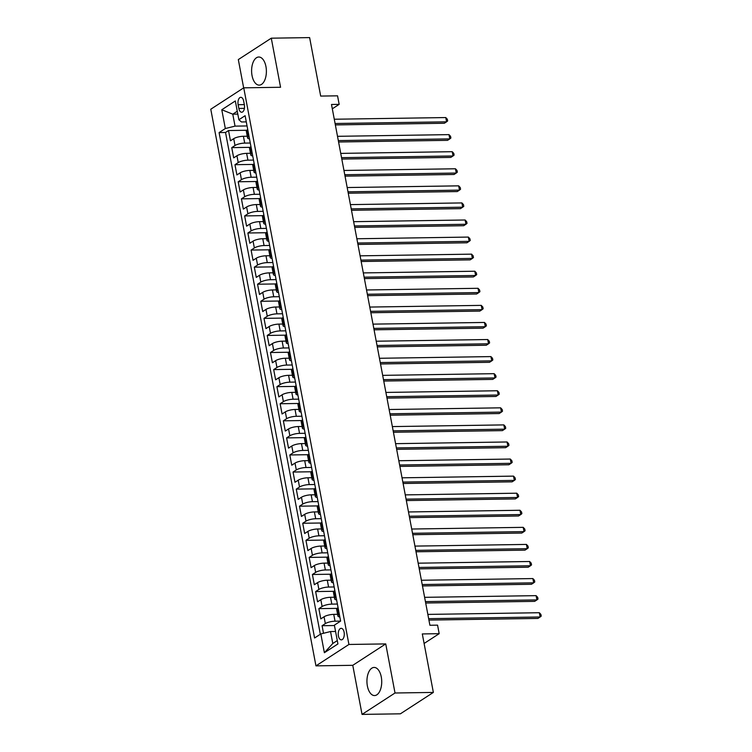 <?xml version="1.0" encoding="UTF-8"?>
<svg xmlns="http://www.w3.org/2000/svg" width="752" height="752" viewBox="0 0 752 752"><rect width="100%" height="100%" fill="white"/><g stroke="black" fill="none" stroke-linecap="round" stroke-linejoin="round"><path stroke-width="1.13" d="M381.283 676.988A14.062 7.388 -90.9 0 0 374.12 667.438A14.062 7.388 -90.9 0 0 367.38 686.012A14.062 7.388 -90.9 0 0 374.543 695.562A14.062 7.388 -90.9 0 0 381.283 676.988M265.945 66.561A14.062 7.388 -90.9 0 0 258.782 57.011A14.062 7.388 -90.9 0 0 252.042 75.585A14.062 7.388 -90.9 0 0 259.205 85.136A14.062 7.388 -90.9 0 0 265.945 66.561M344.115 632.253A5.772 3.027 -90.9 0 0 341.173 628.334A5.772 3.027 -90.9 0 0 338.409 635.957A5.772 3.027 -90.9 0 0 341.352 639.867A5.772 3.027 -90.9 0 0 344.115 632.253M362.041 714.4L400.393 713.817L433.359 692.423L395.016 692.996L385.738 643.909L348.928 644.464L315.953 665.868L352.773 665.313L362.041 714.4L395.016 692.996M348.928 644.464L243.742 87.824L210.776 109.228L315.953 665.868M243.742 87.824L280.562 87.27L271.284 38.183L238.318 59.577L243.657 87.881M271.284 38.183L309.627 37.6L320.681 96.077L337.554 95.824L339.161 104.368L331.491 104.481L429.9 625.26L437.57 625.147L439.177 633.682L422.304 633.936L433.359 692.423M247.258 136.215L243.404 136.272A7.21 1.927 169.3 0 0 233.712 138.678L230.46 140.793L228.523 130.547L246.741 130.275M250.275 143.021L244.701 143.106A7.21 1.927 169.3 0 0 235 145.512L231.748 147.627L249.974 147.345M231.748 147.627L233.684 157.864L236.936 155.758A7.21 1.927 169.3 0 1 246.637 153.352L250.491 153.295M253.715 170.366L249.861 170.422A7.21 1.927 169.3 0 0 240.161 172.828L236.908 174.943L234.972 164.697L253.198 164.425M256.94 187.445L253.086 187.502A7.21 1.927 169.3 0 0 243.385 189.908L240.132 192.014L238.196 181.768L256.423 181.495M260.164 204.516L256.31 204.572A7.21 1.927 169.3 0 0 246.609 206.979L243.357 209.094L241.43 198.848L259.647 198.575M263.388 221.596L259.543 221.652A7.21 1.927 169.3 0 0 249.843 224.058L246.59 226.164L244.654 215.918L262.88 215.645M266.622 238.666L262.768 238.722A7.21 1.927 169.3 0 0 253.067 241.129L249.814 243.244L247.878 232.998L266.105 232.725M269.846 255.736L265.992 255.802A7.21 1.927 169.3 0 0 256.291 258.209L253.039 260.314L251.102 250.068L269.329 249.796M273.07 272.816L269.216 272.873A7.21 1.927 169.3 0 0 259.515 275.279L256.263 277.394L254.326 267.148L272.553 266.875M276.294 289.887L272.44 289.952A7.21 1.927 169.3 0 0 262.749 292.359L259.496 294.464L257.56 284.218L275.787 283.946M279.528 306.966L275.674 307.023A7.21 1.927 169.3 0 0 265.973 309.429L262.721 311.544L260.784 301.298L279.011 301.016M282.752 324.037L278.898 324.103A7.21 1.927 169.3 0 0 269.197 326.509L265.945 328.615L264.008 318.369L282.235 318.096M285.976 341.117L282.122 341.173A7.21 1.927 169.3 0 0 272.421 343.579L269.169 345.694L267.233 335.448L285.459 335.166M289.2 358.187L285.346 358.243A7.21 1.927 169.3 0 0 275.646 360.65L272.403 362.765L270.466 352.519L288.683 352.246M292.425 375.267L288.58 375.323A7.21 1.927 169.3 0 0 278.879 377.73L275.627 379.845L273.69 369.599L291.917 369.317M295.658 392.337L291.804 392.394A7.21 1.927 169.3 0 0 282.103 394.8L278.851 396.915L276.915 386.669L295.141 386.396M298.882 409.417L295.028 409.473A7.21 1.927 169.3 0 0 285.328 411.88L282.075 413.985L280.139 403.749L298.365 403.467M302.107 426.487L298.253 426.544A7.21 1.927 169.3 0 0 288.552 428.95L285.299 431.065L283.363 420.819L301.59 420.547M305.331 443.567L301.477 443.624A7.21 1.927 169.3 0 0 291.785 446.03L288.533 448.136L286.597 437.899L304.823 437.617M308.564 460.638L304.71 460.694A7.21 1.927 169.3 0 0 295.01 463.1L291.757 465.215L289.821 454.969L308.047 454.697M311.789 477.717L307.935 477.774A7.21 1.927 169.3 0 0 298.234 480.18L294.981 482.286L293.045 472.04L311.272 471.767M315.013 494.788L311.159 494.844A7.21 1.927 169.3 0 0 301.458 497.251L298.206 499.366L296.269 489.12L314.496 488.847M318.237 511.868L314.383 511.924A7.21 1.927 169.3 0 0 304.692 514.33L301.439 516.436L299.503 506.19L317.72 505.917M321.461 528.938L317.617 528.994A7.21 1.927 169.3 0 0 307.916 531.401L304.663 533.516L302.727 523.27L320.954 522.997M324.695 546.008L320.841 546.074A7.21 1.927 169.3 0 0 311.14 548.481L307.888 550.586L305.951 540.34L324.178 540.068M327.919 563.088L324.065 563.145A7.21 1.927 169.3 0 0 314.364 565.551L311.112 567.666L309.175 557.42L327.402 557.147M331.143 580.159L327.289 580.224A7.21 1.927 169.3 0 0 317.588 582.631L314.336 584.736L312.409 574.49L330.626 574.218M334.367 597.238L330.523 597.295A7.21 1.927 169.3 0 0 320.822 599.701L317.57 601.816L315.633 591.57L333.86 591.298M337.601 614.309L333.747 614.375A7.21 1.927 169.3 0 0 324.046 616.781L320.794 618.887L318.857 608.641L337.084 608.368M238.13 104.697L238.845 108.457A5.593 2.933 -90.9 0 0 241.683 112.245A5.593 2.933 -90.9 0 0 244.362 104.866L243.657 101.106A5.593 2.933 -90.9 0 0 240.809 97.318A5.593 2.933 -90.9 0 0 238.13 104.697L244.315 104.603M237.811 114.097L232.772 114.172L235.028 126.129L225.327 128.536L219.095 132.587L314.59 637.997L320.831 633.945L324.375 652.727L337.921 643.938L334.377 625.156L340.609 621.105L245.114 115.695L238.873 119.747L241.448 121.965L246.28 121.89M225.327 128.536L221.784 109.754L235.329 100.956L238.873 119.747M340.6 621.114L335.035 621.199L333.747 614.375M337.385 604.044L331.811 604.129L330.523 597.295M334.161 586.964L328.586 587.049L327.289 580.224M330.936 569.894L325.353 569.978L324.065 563.145M327.703 552.814L322.129 552.899L320.841 546.074M324.479 535.744L318.904 535.828L317.617 528.994M321.254 518.664L315.68 518.748L314.383 511.924M318.03 501.593L312.447 501.678L311.159 494.844M314.797 484.514L309.222 484.598L307.935 477.774M311.572 467.443L305.998 467.528L304.71 460.694M308.348 450.363L302.774 450.448L301.477 443.624M305.124 433.293L299.55 433.378L298.253 426.544M301.9 416.223L296.316 416.298L295.028 409.473M298.666 399.143L293.092 399.227L291.804 392.394M295.442 382.072L289.868 382.157L288.58 375.323M292.218 364.993L286.644 365.077L285.346 358.243M288.994 347.922L283.41 348.007L282.122 341.173M285.76 330.842L280.186 330.927L278.898 324.103M282.536 313.772L276.962 313.857L275.674 307.023M279.312 296.692L273.737 296.777L272.44 289.952M276.087 279.622L270.504 279.706L269.216 272.873M272.863 262.542L267.28 262.627L265.992 255.802M269.63 245.472L264.055 245.556L262.768 238.722M266.405 228.392L260.831 228.476L259.543 221.652M263.181 211.321L257.607 211.406L256.31 204.572M259.957 194.242L254.373 194.326L253.086 187.502M256.723 177.171L251.149 177.256L249.861 170.422M253.499 160.091L247.925 160.176L246.637 153.352M228.523 130.547L225.534 132.484L320.343 634.265M335.035 621.199A7.21 1.927 -10.7 0 0 325.334 623.605L322.082 625.72L323.51 633.287M318.857 608.641L322.11 606.535A7.21 1.927 -10.7 0 1 331.811 604.129M315.633 591.57L318.886 589.455A7.21 1.927 -10.7 0 1 328.586 587.049M312.409 574.49L315.652 572.385A7.21 1.927 -10.7 0 1 325.353 569.978M309.175 557.42L312.428 555.305A7.21 1.927 -10.7 0 1 322.129 552.899M305.951 540.34L309.204 538.235A7.21 1.927 -10.7 0 1 318.904 535.828M302.727 523.27L305.979 521.155A7.21 1.927 -10.7 0 1 315.68 518.748M299.503 506.19L302.755 504.084A7.21 1.927 -10.7 0 1 312.447 501.678M296.269 489.12L299.522 487.005A7.21 1.927 -10.7 0 1 309.222 484.598M293.045 472.04L296.297 469.934A7.21 1.927 -10.7 0 1 305.998 467.528M289.821 454.969L293.073 452.854A7.21 1.927 -10.7 0 1 302.774 450.448M286.597 437.899L289.849 435.784A7.21 1.927 -10.7 0 1 299.55 433.378M283.363 420.819L286.615 418.704A7.21 1.927 -10.7 0 1 296.316 416.298M280.139 403.749L283.391 401.634A7.21 1.927 -10.7 0 1 293.092 399.227M276.915 386.669L280.167 384.563A7.21 1.927 -10.7 0 1 289.868 382.157M273.69 369.599L276.943 367.484A7.21 1.927 -10.7 0 1 286.644 365.077M270.466 352.519L273.719 350.413A7.21 1.927 -10.7 0 1 283.41 348.007M267.233 335.448L270.485 333.333A7.21 1.927 -10.7 0 1 280.186 330.927M264.008 318.369L267.261 316.263A7.21 1.927 -10.7 0 1 276.962 313.857M260.784 301.298L264.037 299.183A7.21 1.927 -10.7 0 1 273.737 296.777M257.56 284.218L260.812 282.113A7.21 1.927 -10.7 0 1 270.504 279.706M254.326 267.148L257.579 265.033A7.21 1.927 -10.7 0 1 267.28 262.627M251.102 250.068L254.355 247.963A7.21 1.927 -10.7 0 1 264.055 245.556M247.878 232.998L251.13 230.883A7.21 1.927 -10.7 0 1 260.831 228.476M244.654 215.918L247.906 213.812A7.21 1.927 -10.7 0 1 257.607 211.406M241.43 198.848L244.682 196.733A7.21 1.927 -10.7 0 1 254.373 194.326M238.196 181.768L241.448 179.662A7.21 1.927 -10.7 0 1 251.149 177.256M234.972 164.697L238.224 162.582A7.21 1.927 -10.7 0 1 247.925 160.176M249.025 136.403L248.545 136.723A7.21 1.927 169.3 0 0 247.587 137.964A7.21 1.927 169.3 0 0 249.485 138.866M247.737 129.579L247.248 129.889A7.21 1.927 169.3 0 0 246.299 131.139L247.587 137.964M250.961 146.649L250.482 146.969A7.21 1.927 169.3 0 0 249.523 148.21L250.82 155.044A7.21 1.927 -10.7 0 1 251.77 153.793L252.249 153.483M254.185 163.729L253.706 164.039A7.21 1.927 169.3 0 0 252.757 165.29L254.044 172.114A7.21 1.927 -10.7 0 1 254.994 170.873L255.473 170.554M257.41 180.8L256.93 181.11A7.21 1.927 169.3 0 0 255.981 182.36L257.269 189.194A7.21 1.927 -10.7 0 1 258.218 187.944L258.707 187.633M260.643 197.879L260.154 198.19A7.21 1.927 169.3 0 0 259.205 199.44L260.493 206.264A7.21 1.927 -10.7 0 1 261.452 205.023L261.931 204.704M263.867 214.95L263.379 215.26A7.21 1.927 169.3 0 0 262.429 216.51L263.726 223.344A7.21 1.927 -10.7 0 1 264.676 222.094L265.155 221.784M267.092 232.03L266.612 232.34A7.21 1.927 169.3 0 0 265.663 233.581L266.951 240.414A7.21 1.927 -10.7 0 1 267.9 239.164L268.379 238.854M270.316 249.1L269.836 249.41A7.21 1.927 169.3 0 0 268.887 250.66L270.175 257.494A7.21 1.927 -10.7 0 1 271.124 256.244L271.613 255.934M273.54 266.18L273.061 266.49A7.21 1.927 169.3 0 0 272.111 267.731L273.399 274.565A7.21 1.927 -10.7 0 1 274.348 273.314L274.837 273.004M276.774 283.25L276.285 283.56A7.21 1.927 169.3 0 0 275.335 284.811L276.623 291.635A7.21 1.927 -10.7 0 1 277.582 290.394L278.061 290.084M279.998 300.321L279.518 300.64A7.21 1.927 169.3 0 0 278.56 301.881L279.857 308.715A7.21 1.927 -10.7 0 1 280.806 307.465L281.286 307.154M283.222 317.4L282.743 317.711A7.21 1.927 169.3 0 0 281.793 318.961L283.081 325.785A7.21 1.927 -10.7 0 1 284.03 324.544L284.51 324.234M286.446 334.471L285.967 334.79A7.21 1.927 169.3 0 0 285.017 336.031L286.305 342.865A7.21 1.927 -10.7 0 1 287.255 341.615L287.743 341.305M289.68 351.551L289.191 351.861A7.21 1.927 169.3 0 0 288.242 353.111L289.529 359.935A7.21 1.927 -10.7 0 1 290.488 358.695L290.968 358.375M292.904 368.621L292.425 368.941A7.21 1.927 169.3 0 0 291.466 370.181L292.763 377.015A7.21 1.927 -10.7 0 1 293.712 375.765L294.192 375.455M296.128 385.701L295.649 386.011A7.21 1.927 169.3 0 0 294.699 387.261L295.987 394.086A7.21 1.927 -10.7 0 1 296.937 392.845L297.416 392.525M299.352 402.771L298.873 403.091A7.21 1.927 169.3 0 0 297.924 404.332L299.211 411.165A7.21 1.927 -10.7 0 1 300.161 409.915L300.65 409.605M302.586 419.851L302.097 420.161A7.21 1.927 169.3 0 0 301.148 421.411L302.436 428.236A7.21 1.927 -10.7 0 1 303.385 426.995L303.874 426.675M305.81 436.921L305.321 437.241A7.21 1.927 169.3 0 0 304.372 438.482L305.669 445.316A7.21 1.927 -10.7 0 1 306.619 444.065L307.098 443.755M309.034 454.001L308.555 454.311A7.21 1.927 169.3 0 0 307.596 455.562L308.893 462.386A7.21 1.927 -10.7 0 1 309.843 461.145L310.322 460.826M312.259 471.072L311.779 471.382A7.21 1.927 169.3 0 0 310.83 472.632L312.118 479.466A7.21 1.927 -10.7 0 1 313.067 478.216L313.546 477.905M315.483 488.151L315.003 488.462A7.21 1.927 169.3 0 0 314.054 489.712L315.342 496.536A7.21 1.927 -10.7 0 1 316.291 495.295L316.78 494.976M318.716 505.222L318.228 505.532A7.21 1.927 169.3 0 0 317.278 506.782L318.566 513.616A7.21 1.927 -10.7 0 1 319.525 512.366L320.004 512.056M321.941 522.302L321.461 522.612A7.21 1.927 169.3 0 0 320.502 523.853L321.8 530.686A7.21 1.927 -10.7 0 1 322.749 529.446L323.228 529.126M325.165 539.372L324.685 539.682A7.21 1.927 169.3 0 0 323.736 540.932L325.024 547.766A7.21 1.927 -10.7 0 1 325.973 546.516L326.453 546.206M328.389 556.452L327.91 556.762A7.21 1.927 169.3 0 0 326.96 558.003L328.248 564.837A7.21 1.927 -10.7 0 1 329.197 563.586L329.686 563.276M331.623 573.522L331.134 573.832A7.21 1.927 169.3 0 0 330.184 575.083L331.472 581.916A7.21 1.927 -10.7 0 1 332.431 580.666L332.91 580.356M334.847 590.593L334.358 590.912A7.21 1.927 169.3 0 0 333.409 592.153L334.706 598.987A7.21 1.927 -10.7 0 1 335.655 597.737L336.135 597.426M338.071 607.672L337.592 607.983A7.21 1.927 169.3 0 0 336.633 609.233L337.93 616.057A7.21 1.927 -10.7 0 1 338.879 614.816L339.359 614.506M247.051 125.951L235.028 126.129M424.109 643.468L439.177 633.682M332.309 108.814L339.161 104.368M237.265 111.258L232.772 114.172L221.784 109.754M335.561 631.464L330.532 631.539L332.788 643.496L337.281 640.572M225.534 132.484L219.095 132.587M322.082 625.72L334.443 625.532M252.719 155.946A7.21 1.927 -10.7 0 1 250.82 155.044M255.943 173.016A7.21 1.927 -10.7 0 1 254.044 172.114M259.167 190.096A7.21 1.927 -10.7 0 1 257.269 189.194M262.392 207.167A7.21 1.927 -10.7 0 1 260.493 206.264M265.625 224.246A7.21 1.927 -10.7 0 1 263.726 223.344M268.849 241.317A7.21 1.927 -10.7 0 1 266.951 240.414M272.074 258.397A7.21 1.927 -10.7 0 1 270.175 257.494M275.298 275.467A7.21 1.927 -10.7 0 1 273.399 274.565M278.522 292.537A7.21 1.927 -10.7 0 1 276.623 291.635M281.756 309.617A7.21 1.927 -10.7 0 1 279.857 308.715M284.98 326.688A7.21 1.927 -10.7 0 1 283.081 325.785M288.204 343.767A7.21 1.927 -10.7 0 1 286.305 342.865M291.428 360.838A7.21 1.927 -10.7 0 1 289.529 359.935M294.662 377.918A7.21 1.927 -10.7 0 1 292.763 377.015M297.886 394.988A7.21 1.927 -10.7 0 1 295.987 394.086M301.11 412.068A7.21 1.927 -10.7 0 1 299.211 411.165M304.334 429.138A7.21 1.927 -10.7 0 1 302.436 428.236M307.568 446.218A7.21 1.927 -10.7 0 1 305.669 445.316M310.792 463.288A7.21 1.927 -10.7 0 1 308.893 462.386M314.016 480.368A7.21 1.927 -10.7 0 1 312.118 479.466M317.241 497.439A7.21 1.927 -10.7 0 1 315.342 496.536M320.465 514.518A7.21 1.927 -10.7 0 1 318.566 513.616M323.698 531.589A7.21 1.927 -10.7 0 1 321.8 530.686M326.923 548.669A7.21 1.927 -10.7 0 1 325.024 547.766M330.147 565.739A7.21 1.927 -10.7 0 1 328.248 564.837M333.371 582.819A7.21 1.927 -10.7 0 1 331.472 581.916M336.605 599.889A7.21 1.927 -10.7 0 1 334.706 598.987M320.831 633.945L330.532 631.539M339.829 616.96A7.21 1.927 -10.7 0 1 337.93 616.057M324.375 652.727L332.788 643.496M385.738 643.909L352.773 665.313M335.354 124.917L444.347 123.262L446.575 121.824L335.091 123.507M445.767 117.556L447.337 119.239L447.656 120.94L446.575 121.824L445.767 117.556L334.283 119.239M338.579 141.987L447.572 140.342L449.799 138.894L338.315 140.577M448.991 134.627L450.561 136.309L450.88 138.02L449.799 138.894L448.991 134.627L337.507 136.309M341.803 159.067L450.796 157.412L453.024 155.974L341.54 157.657M452.225 151.697L453.785 153.389L454.114 155.091L453.024 155.974L452.225 151.697L340.731 153.389M345.036 176.137L454.029 174.492L456.257 173.045L344.764 174.727M455.449 168.777L457.019 170.46L457.338 172.17L456.257 173.045L455.449 168.777L343.965 170.46M348.261 193.208L457.254 191.563L459.481 190.124L347.997 191.807M458.673 185.847L460.243 187.539L460.562 189.241L459.481 190.124L458.673 185.847L347.189 187.539M351.485 210.287L460.478 208.642L462.706 207.195L351.222 208.877M461.897 202.927L463.467 204.61L463.787 206.321L462.706 207.195L461.897 202.927L350.413 204.61M354.709 227.358L463.702 225.713L465.93 224.265L354.446 225.957M465.121 219.998L466.691 221.69L467.02 223.391L465.93 224.265L465.121 219.998L353.637 221.68M357.943 244.438L466.926 242.793L469.154 241.345L357.67 243.028M468.355 237.077L469.915 238.76L470.244 240.471L469.154 241.345L468.355 237.077L356.862 238.76M361.167 261.508L470.16 259.863L472.388 258.415L360.904 260.107M471.579 254.148L473.149 255.83L473.469 257.541L472.388 258.415L471.579 254.148L360.095 255.83M364.391 278.588L473.384 276.943L475.612 275.495L364.128 277.178M474.803 271.228L476.373 272.91L476.693 274.621L475.612 275.495L474.803 271.228L363.319 272.91M367.615 295.658L476.608 294.013L478.836 292.566L367.352 294.248M478.028 288.298L479.597 289.981L479.917 291.691L478.836 292.566L478.028 288.298L366.544 289.981M370.839 312.738L479.832 311.093L482.06 309.645L370.576 311.328M481.261 305.378L482.822 307.06L483.151 308.771L482.06 309.645L481.261 305.378L369.768 307.06M374.073 329.808L483.066 328.163L485.294 326.716L373.8 328.398M484.485 322.448L486.055 324.131L486.375 325.842L485.294 326.716L484.485 322.448L373.001 324.131M377.297 346.888L486.29 345.243L488.518 343.796L377.034 345.478M487.71 339.528L489.279 341.211L489.599 342.921L488.518 343.796L487.71 339.528L376.226 341.211M380.521 363.959L489.514 362.314L491.742 360.866L380.258 362.549M490.934 356.598L492.504 358.281L492.823 359.992L491.742 360.866L490.934 356.598L379.45 358.281M383.746 381.038L492.739 379.393L494.966 377.946L383.482 379.628M494.158 373.678L495.728 375.361L496.057 377.062L494.966 377.946L494.158 373.678L382.674 375.361M386.979 398.109L495.972 396.464L498.2 395.016L386.707 396.699M497.392 390.749L498.952 392.431L499.281 394.142L498.2 395.016L497.392 390.749L385.908 392.431M390.203 415.189L499.196 413.544L501.424 412.096L389.94 413.779M500.616 407.828L502.186 409.511L502.505 411.212L501.424 412.096L500.616 407.828L389.132 409.511M393.428 432.259L502.421 430.614L504.648 429.166L393.164 430.849M503.84 424.899L505.41 426.581L505.729 428.292L504.648 429.166L503.84 424.899L392.356 426.581M396.652 449.339L505.645 447.684L507.873 446.246L396.389 447.929M507.064 441.979L508.634 443.661L508.954 445.363L507.873 446.246L507.064 441.979L395.58 443.661M399.885 466.409L508.869 464.764L511.097 463.317L399.613 464.999M510.298 459.049L511.858 460.732L512.187 462.442L511.097 463.317L510.298 459.049L398.804 460.732M403.11 483.489L512.103 481.835L514.33 480.396L402.837 482.079M513.522 476.119L515.092 477.811L515.411 479.513L514.33 480.396L513.522 476.119L402.038 477.811M406.334 500.559L515.327 498.914L517.555 497.467L406.071 499.149M516.746 493.199L518.316 494.882L518.636 496.593L517.555 497.467L516.746 493.199L405.262 494.882M409.558 517.63L518.551 515.985L520.779 514.547L409.295 516.229M519.97 510.27L521.54 511.962L521.86 513.663L520.779 514.547L519.97 510.27L408.486 511.962M412.782 534.71L521.775 533.065L524.003 531.617L412.519 533.3M523.204 527.349L524.764 529.032L525.093 530.743L524.003 531.617L523.204 527.349L411.711 529.032M416.016 551.78L525.009 550.135L527.237 548.687L415.743 550.379M526.428 544.42L527.998 546.112L528.318 547.813L527.237 548.687L526.428 544.42L414.944 546.102M419.24 568.86L528.233 567.215L530.461 565.767L418.977 567.45M529.652 561.5L531.222 563.182L531.542 564.893L530.461 565.767L529.652 561.5L418.168 563.182M422.464 585.93L531.457 584.285L533.685 582.838L422.201 584.53M532.877 578.57L534.446 580.253L534.766 581.963L533.685 582.838L532.877 578.57L421.393 580.253M425.688 603.01L534.681 601.365L536.909 599.917L425.425 601.6M536.101 595.65L537.671 597.332L538 599.043L536.909 599.917L536.101 595.65L424.617 597.332M428.922 620.08L537.906 618.435L540.133 616.988L428.649 618.67M539.334 612.72L540.895 614.403L541.224 616.114L540.133 616.988L539.334 612.72L427.841 614.403M244.701 143.106L243.404 136.272M235 145.512L233.712 138.678M325.334 623.605L324.046 616.781M322.11 606.535L320.822 599.701M318.886 589.455L317.588 582.631M315.652 572.385L314.364 565.551M312.428 555.305L311.14 548.481M309.204 538.235L307.916 531.401M305.979 521.155L304.692 514.33M302.755 504.084L301.458 497.251M299.522 487.005L298.234 480.18M296.297 469.934L295.01 463.1M293.073 452.854L291.785 446.03M289.849 435.784L288.552 428.95M286.615 418.704L285.328 411.88M283.391 401.634L282.103 394.8M280.167 384.563L278.879 377.73M276.943 367.484L275.646 360.65M273.719 350.413L272.421 343.579M270.485 333.333L269.197 326.509M267.261 316.263L265.973 309.429M264.037 299.183L262.749 292.359M260.812 282.113L259.515 275.279M257.579 265.033L256.291 258.209M254.355 247.963L253.067 241.129M251.13 230.883L249.843 224.058M247.906 213.812L246.609 206.979M244.682 196.733L243.385 189.908M241.448 179.662L240.161 172.828M238.224 162.582L236.936 155.758M248.545 136.723L247.248 129.889M251.77 153.793L250.482 146.969M254.994 170.873L253.706 164.039M258.218 187.944L256.93 181.11M261.452 205.023L260.154 198.19M264.676 222.094L263.379 215.26M267.9 239.164L266.612 232.34M271.124 256.244L269.836 249.41M274.348 273.314L273.061 266.49M277.582 290.394L276.285 283.56M280.806 307.465L279.518 300.64M284.03 324.544L282.743 317.711M287.255 341.615L285.967 334.79M290.488 358.695L289.191 351.861M293.712 375.765L292.425 368.941M296.937 392.845L295.649 386.011M300.161 409.915L298.873 403.091M303.385 426.995L302.097 420.161M306.619 444.065L305.321 437.241M309.843 461.145L308.555 454.311M313.067 478.216L311.779 471.382M316.291 495.295L315.003 488.462M319.525 512.366L318.228 505.532M322.749 529.446L321.461 522.612M325.973 546.516L324.685 539.682M329.197 563.586L327.91 556.762M332.431 580.666L331.134 573.832M335.655 597.737L334.358 590.912M338.879 614.816L337.592 607.983M244.419 108.373L238.845 108.457"/></g></svg>
